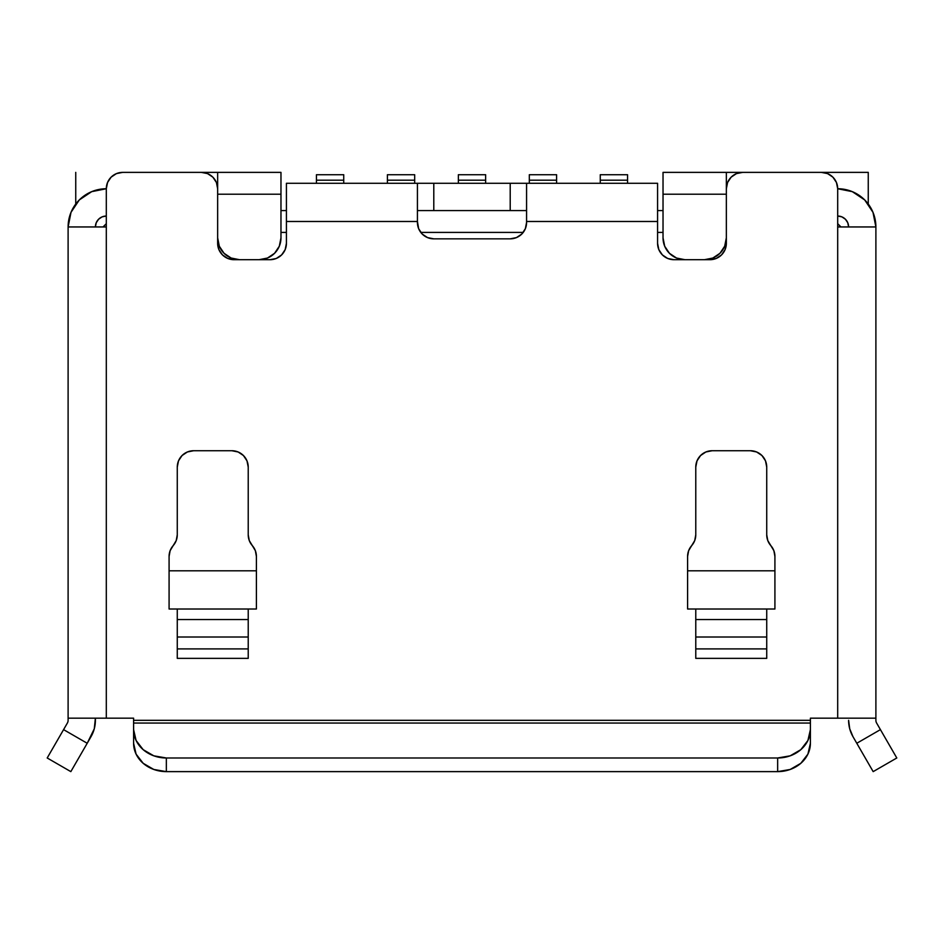 <?xml version="1.0" encoding="UTF-8"?>
<svg xmlns="http://www.w3.org/2000/svg" width="944" height="944" viewBox="0 0 944 944"><rect width="100%" height="100%" fill="white"/><g stroke="black" fill="none" stroke-linecap="round" stroke-linejoin="round"><path stroke-width="1.42" d="M427.526 183.289L516.474 183.289M302.8 183.289L286.421 183.289L286.421 221.486L417.425 221.486L417.425 183.289L286.421 183.289L433.792 183.289L433.792 210.571L433.792 183.289L657.579 183.289L526.575 183.289L526.575 222.465A16.378 16.378 0 0 1 510.208 238.844L516.474 237.593L521.784 234.053A16.378 16.378 90 0 0 526.575 222.465L526.575 221.486L657.579 221.486L657.579 183.289L641.2 183.289M848.609 720.319L849.718 728.792L852.987 736.686L873.165 771.626L896.8 757.985L873.165 771.626L856.786 743.27L880.422 729.629L856.786 743.27L852.987 736.686A32.745 32.745 0 0 1 848.609 720.319M166.345 771.626L153.813 769.466L143.193 763.318L136.089 754.126L133.6 743.27A32.745 28.355 -0 0 0 166.345 771.626L777.655 771.626L166.345 771.626L166.345 757.985L166.345 771.626M810.4 736.686L810.4 729.629A32.745 28.355 180 0 1 777.655 757.985L777.655 771.626A32.745 28.355 -0 0 0 810.4 743.27L807.911 754.126L800.807 763.318L790.187 769.466L777.655 771.626L777.655 757.985L166.345 757.985L153.813 755.825L143.193 749.678L136.089 740.474L133.6 729.629L133.6 723.045L810.4 723.045L810.4 729.629L807.911 740.474L800.807 749.678L790.187 755.825L777.655 757.985L166.345 757.985A32.745 28.355 180 0 1 133.6 729.629L133.6 743.27L133.6 720.319L810.4 720.319L810.4 723.045L133.6 723.045L133.6 718.172L106.306 718.172L106.306 188.741L107.557 182.475L111.109 177.165L116.419 173.613L122.685 172.374L201.284 172.374A16.378 16.378 0 0 1 217.651 188.741L217.651 243.328L218.902 249.594L222.454 254.904L227.764 258.455L234.029 259.694A16.378 16.378 0 0 1 217.651 243.328L217.651 188.741L216.412 182.475L212.86 177.165L207.55 173.613L201.284 172.374L217.651 172.374L122.685 172.374A16.378 16.378 0 0 0 106.306 188.741L107.557 182.475M95.391 718.172L94.282 728.792L87.214 743.27L63.578 729.629L47.2 757.985L70.835 771.626L47.2 757.985L67.378 723.045A5.463 5.463 -90 0 0 68.11 720.319L68.11 718.172L106.306 718.172L106.306 226.949L68.11 226.949L68.11 720.319A5.463 5.463 0 0 1 67.378 723.045L63.578 729.629L87.214 743.27L70.835 771.626L91.013 736.686A32.745 32.745 90 0 0 91.025 736.65A32.745 32.745 0 0 0 95.391 720.319L95.391 718.172M510.208 183.289L510.208 210.571L510.208 183.289M177.271 609.01L248.225 609.01L177.271 609.01L177.271 619.547L248.225 619.547L248.225 609.01L248.225 619.547L177.271 619.547L177.271 637.011L248.225 637.011L248.225 619.547L248.225 648.906L177.271 648.906L177.271 637.011L248.225 637.011L248.225 658.357L177.271 658.357L177.271 648.906L177.271 658.357L248.225 658.357L248.225 648.906L177.271 648.906L177.271 609.01L169.082 609.01L169.082 556.453A16.378 16.378 0 0 1 173.177 545.62L170.132 550.671L169.082 556.453L169.082 609.01L177.271 609.01M695.775 609.01L766.729 609.01L695.775 609.01L695.775 619.547L766.729 619.547L766.729 609.01L766.729 619.547L695.775 619.547L695.775 637.011L766.729 637.011L766.729 619.547L766.729 648.906L695.775 648.906L695.775 637.011L766.729 637.011L766.729 658.357L695.775 658.357L695.775 648.906L695.775 658.357L766.729 658.357L766.729 648.906L695.775 648.906L695.775 609.01L687.598 609.01L695.775 609.01M433.792 210.571L510.208 210.571M876.622 723.045A5.463 5.463 0 0 1 875.89 720.319A5.463 5.463 0 0 0 876.622 723.045L896.8 757.985L876.622 723.045A5.463 5.463 0 0 1 875.89 720.319L875.89 226.949L837.694 226.949L837.694 718.172L875.89 718.172L875.89 226.949L837.694 226.949L837.694 718.172L810.4 718.172L810.4 720.319L133.6 720.319L133.6 718.172L68.11 718.172L68.11 226.949L71.012 212.329L79.296 199.939L91.686 191.656L106.306 188.741L106.306 226.949L68.11 226.949A38.208 38.208 0 0 1 106.306 188.741A38.208 38.208 -90 0 0 106.271 188.741M526.575 183.289L526.575 221.486L657.579 221.486L657.579 243.328L658.818 249.594L662.369 254.904L667.679 258.455L673.945 259.694A16.378 16.378 0 0 1 657.579 243.328L657.579 183.289M709.971 259.694L716.236 258.455L721.546 254.904A16.378 16.378 0 0 0 726.349 243.328A16.378 16.378 0 0 1 709.971 259.694L673.945 259.694L709.971 259.694L716.236 258.455L721.546 254.904L725.098 249.594L726.349 243.328L726.349 188.741L727.588 182.475L731.14 177.165L736.45 173.613L742.716 172.374L821.315 172.374A16.378 16.378 0 0 1 837.694 188.741L837.694 226.949L837.694 188.741A38.208 38.208 0 0 1 875.89 226.949L872.988 212.329L864.704 199.939L852.314 191.656L837.694 188.741L836.443 182.475L832.891 177.165L827.581 173.613L821.315 172.374L663.03 172.374L663.03 237.864L664.694 246.219L669.426 253.299L676.506 258.031L684.86 259.694A21.83 21.83 0 0 1 663.03 237.864L663.03 194.204L726.349 194.204L726.349 172.374L663.03 172.374L663.03 194.204L726.349 194.204L726.349 172.374L742.716 172.374A16.378 16.378 0 0 0 726.349 188.741L726.349 243.328L725.098 249.594M276.321 258.455L270.055 259.694L276.321 258.455L281.631 254.904L285.182 249.594L286.421 243.328A16.378 16.378 0 0 1 270.055 259.694L234.029 259.694L270.055 259.694A16.378 16.378 -90 0 0 276.297 258.455L281.631 254.904M286.421 183.289L286.421 221.486L417.425 221.486L418.664 228.731L422.216 234.053L427.526 237.593L433.792 238.844A16.378 16.378 0 0 1 417.425 222.465L417.425 183.289M525.336 228.731L526.575 222.465L525.336 228.731L521.784 234.053L516.474 237.593L510.208 238.844L433.792 238.844L510.208 238.844M774.918 556.453L774.918 609.01L766.729 609.01L774.918 609.01L774.918 556.453L773.868 550.671L770.823 545.62A16.378 16.378 0 0 1 774.918 556.453L773.868 550.671L770.823 545.62A16.378 16.378 0 0 1 766.729 534.8L766.729 467.103L765.49 460.837L761.938 455.527L756.628 451.975L750.362 450.725A16.378 16.378 0 0 1 766.729 467.103A16.378 16.378 0 0 0 750.362 450.725L712.154 450.725L705.888 451.975L700.578 455.527L697.026 460.837L695.775 467.103L695.775 534.8A16.378 16.378 0 0 1 691.681 545.62A16.378 16.378 0 0 0 695.775 534.8L694.725 540.582L691.681 545.62A16.378 16.378 0 0 0 687.598 556.453A16.378 16.378 0 0 1 691.681 545.62L688.648 550.671L687.598 556.453L687.598 609.01L687.598 556.453L688.648 550.671M246.974 460.837L243.422 455.527L238.112 451.975L231.846 450.725A16.378 16.378 0 0 1 248.225 467.103L248.225 534.8L248.225 467.103L246.974 460.837L243.422 455.527L238.112 451.975L231.846 450.725L193.638 450.725L231.846 450.725M178.51 460.837L177.271 467.103A16.378 16.378 0 0 1 193.638 450.725A16.378 16.378 0 0 0 177.271 467.103L177.271 534.8L177.271 467.103L178.51 460.837L182.062 455.527L187.372 451.975L193.638 450.725M276.332 258.444A16.378 16.378 -90 0 0 281.607 254.927M281.654 254.88A16.378 16.378 -90 0 0 286.421 243.363M286.421 221.486L286.421 243.328L286.421 221.486M417.425 222.465A16.378 16.378 0 0 0 433.792 238.844L427.526 237.593L422.216 234.053M256.402 556.453L256.402 609.01L248.225 609.01L256.402 609.01L256.402 556.453A16.378 16.378 0 0 0 252.319 545.62A16.378 16.378 0 0 1 256.402 556.453L255.352 550.671L252.319 545.62A16.378 16.378 0 0 1 248.225 534.8L249.275 540.582L252.319 545.62M173.177 545.62A16.378 16.378 0 0 0 177.271 534.8A16.378 16.378 0 0 1 173.177 545.62A16.378 16.378 0 0 0 169.082 556.453L170.132 550.671L176.209 540.582L177.271 534.8M697.026 460.837L695.775 467.103A16.378 16.378 0 0 1 712.154 450.725A16.378 16.378 0 0 0 695.775 467.103L695.775 534.8M662.369 254.904L667.679 258.455L673.945 259.694M726.349 188.741L727.588 182.475M736.45 173.613L742.716 172.374M116.419 173.613L122.685 172.374M222.454 254.904L227.764 258.455L234.029 259.694M285.182 249.594L286.421 243.328M756.628 451.975L750.362 450.725L712.154 450.725L705.888 451.975M770.823 545.62L767.791 540.582L766.729 534.8L766.729 467.103L765.49 460.837L761.938 455.527M133.6 736.686L133.6 743.27M810.4 743.27L810.4 718.172L875.89 718.172L875.89 720.319M837.694 216.034L841.871 216.86L845.411 219.232L847.771 222.772L848.609 226.949A10.915 10.915 0 0 0 837.694 216.034A10.915 10.915 0 0 1 848.609 226.949M106.306 216.034L102.129 216.86L98.589 219.232L96.229 222.772L95.391 226.949A10.915 10.915 0 0 1 106.306 216.034A10.915 10.915 -90 0 0 95.391 226.949M875.89 226.949A38.208 38.208 0 0 0 852.29 191.644M67.378 723.045A5.463 5.463 90 0 0 68.11 720.319A5.463 5.463 90 0 1 67.378 723.045M875.89 434.358L875.89 396.15M68.11 396.15L68.11 434.358M875.89 570.801L875.89 532.605M774.918 570.801L687.598 570.801L774.918 570.801M256.402 570.801L169.082 570.801L256.402 570.801M68.11 532.605L68.11 570.801M280.97 172.374L217.651 172.374L217.651 194.204L280.97 194.204L280.97 172.374L217.651 172.374L217.651 194.204L280.97 194.204L280.97 172.374M280.97 237.864L280.97 194.204L280.97 237.864A21.83 21.83 0 0 1 259.14 259.694L267.494 258.031L274.574 253.299L279.306 246.219L280.97 237.864L279.306 246.219A21.83 21.83 -90 0 0 279.33 246.172M75.744 204.01L75.744 172.374L75.744 204.01M868.256 204.01L868.256 172.374L821.315 172.374L868.256 172.374L868.256 204.01M704.507 259.694L712.862 258.031L719.953 253.299L724.685 246.219L726.349 237.864A21.83 21.83 0 0 1 704.507 259.694L712.862 258.031A21.83 21.83 0 0 0 712.873 258.031M280.97 210.571L286.421 210.571L280.97 210.571L280.97 232.413L286.421 232.413L280.97 232.413M657.579 210.571L663.03 210.571L657.579 210.571M217.651 237.864L219.315 246.219L224.047 253.299L231.138 258.031L239.493 259.694A21.83 21.83 0 0 1 217.651 237.864L219.315 246.219L224.047 253.299L231.138 258.031L239.493 259.694M316.441 174.734L343.734 174.734L316.441 174.734L316.441 180.198L343.734 180.198L343.734 174.734L343.734 180.198L316.441 180.198L316.441 183.289L316.441 174.734M343.734 183.289L343.734 180.198L343.734 183.289M387.406 174.734L414.687 174.734L387.406 174.734L387.406 180.198L414.687 180.198L414.687 174.734L414.687 180.198L387.406 180.198L387.406 183.289L387.406 174.734M414.687 183.289L414.687 180.198L414.687 183.289M458.359 174.734L485.641 174.734L458.359 174.734L458.359 180.198L485.641 180.198L485.641 174.734L485.641 180.198L458.359 180.198L458.359 183.289L458.359 174.734M485.641 183.289L485.641 180.198L485.641 183.289M529.313 174.734L556.594 174.734L529.313 174.734L529.313 180.198L556.594 180.198L556.594 174.734L556.594 180.198L529.313 180.198L529.313 183.289L529.313 174.734M556.594 183.289L556.594 180.198L556.594 183.289M600.266 174.734L627.559 174.734L600.266 174.734L600.266 180.198L627.559 180.198L627.559 174.734L627.559 180.198L600.266 180.198L600.266 183.289L600.266 174.734M627.559 183.289L627.559 180.198L627.559 183.289M840.962 226.949L837.694 223.669M726.349 237.864L724.685 246.219A21.83 21.83 0 0 0 724.697 246.195L719.953 253.299A21.83 21.83 0 0 0 719.965 253.287L712.862 258.031M663.03 232.413L657.579 232.413L663.03 232.413L663.03 210.571M420.776 232.413L523.224 232.413L420.776 232.413M526.575 210.571L417.425 210.571M279.306 246.219L274.574 253.299A21.83 21.83 -90 0 0 274.598 253.275L267.494 258.031A21.83 21.83 -90 0 0 267.518 258.031L259.14 259.694M106.306 223.681L103.038 226.949M684.86 259.694L676.506 258.031L669.426 253.299L664.694 246.219L663.03 237.864"/></g></svg>
